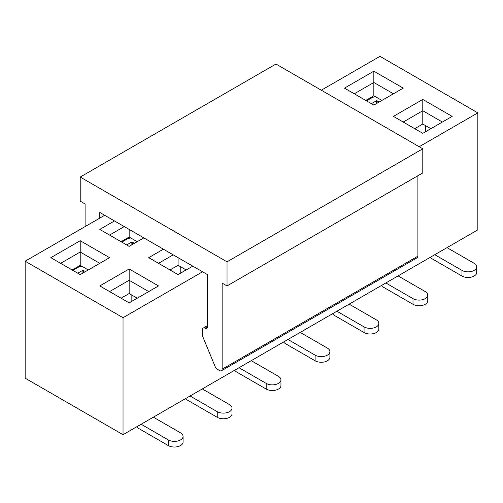 <?xml version="1.0" encoding="UTF-8"?>
<svg xmlns="http://www.w3.org/2000/svg" width="503" height="503" viewBox="0 0 503 503"><rect width="100%" height="100%" fill="white"/><g stroke="black" fill="none" stroke-linecap="round" stroke-linejoin="round"><path stroke-width="0.75" d="M72.13 269.96L80.21 265.295L80.21 252.016L60.63 263.321M99.783 263.321L80.21 252.016L80.21 240.717L109.572 257.668L80.21 274.619L50.841 257.668L80.21 240.717M80.21 265.295L88.283 269.96M104.681 215.284L25.15 261.202L25.15 378.181L123.034 434.693L477.85 229.84L477.85 112.861L419.2 146.719M344.486 88.132L373.848 71.181L403.217 88.132L373.848 105.089L344.486 88.132M192.768 266.144L178.087 274.619L148.725 257.668L163.406 249.192M202.558 271.796L123.034 317.714L123.034 434.693M321.316 90.207L379.966 56.349L477.85 112.861M25.15 261.202L123.034 317.714M393.428 116.388L422.79 99.437L452.159 116.388L422.79 133.345L393.428 116.388M99.783 285.924L129.152 268.973L158.514 285.924L129.152 302.875L99.783 285.924M143.833 237.888L129.152 246.363L99.783 229.412L114.464 220.936M121.072 241.704L129.152 237.045L129.152 229.412M124.254 226.589L109.572 235.064M129.152 237.045L137.225 241.704M365.775 100.424L373.848 95.765L373.848 82.486L354.275 93.784M393.428 93.784L373.848 82.486L373.848 71.181M373.848 95.765L381.928 100.424M148.725 291.577L129.152 280.272L109.572 291.577M121.072 298.216L129.152 293.551L129.152 268.973M129.152 293.551L137.225 298.216M170.014 269.96L178.087 265.295L178.087 257.668M178.087 265.295L186.167 269.96M173.195 254.845L158.514 263.321M442.37 122.04L422.79 110.742L403.217 122.04M414.717 128.68L422.79 124.021L422.79 99.437M422.79 124.021L430.87 128.68M425.481 125.574L425.481 131.729M180.778 266.854L180.778 273.01M131.843 295.11L131.843 301.266M371.403 103.675L376.546 100.707L379.237 101.983M366.511 100.852L371.648 97.884A7.268 4.194 0 0 1 375.508 96.721M447.016 247.639L474.178 263.321A8.652 4.992 180 0 1 476.712 266.854L476.712 272.507A8.652 4.992 180 0 1 471.374 277.122A8.652 4.992 180 0 1 461.943 276.034L432.58 259.083A7.268 4.194 -120 0 1 430.379 257.247M476.712 266.854A8.652 4.992 180 0 1 471.374 271.469A8.652 4.992 180 0 1 461.943 270.388L434.781 254.7M423.903 132.704A17.303 9.991 60 0 1 424.538 132.276A17.303 9.991 60 0 1 425.23 131.937M85.101 226.589L85.101 203.985L80.21 201.156L80.21 177.05L275.971 64.032L422.79 148.794L227.029 261.818L227.029 285.924L222.137 283.101L222.137 369.189A3.458 1.999 60 0 1 221.421 370.774A3.458 1.999 60 0 1 219.692 370.604L217.239 369.189A3.458 1.999 60 0 1 215.165 366.662L202.929 336.997A3.458 1.999 60 0 1 202.558 335.281L202.558 329.635A3.458 1.999 60 0 1 203.275 328.05A3.458 1.999 60 0 1 205.004 328.22A3.458 1.999 -120 0 0 206.739 328.39A3.458 1.999 -120 0 0 207.456 326.805L207.456 274.619L99.783 212.461L99.783 218.113M422.79 148.794L422.79 172.9L227.029 285.924M417.899 175.729L417.899 256.172A3.458 1.999 60 0 1 417.182 257.75L221.421 370.774M80.21 177.05L227.029 261.818M126.699 244.955L131.843 241.987L134.534 243.257M121.808 242.125L126.945 239.164A7.268 4.194 0 0 1 130.805 238.001M77.764 273.211L82.901 270.243L85.592 271.513M72.866 270.381L78.003 267.42A7.268 4.194 0 0 1 81.863 266.257M398.074 275.896L425.236 291.577A8.652 4.992 180 0 1 427.77 295.11L427.77 300.763A8.652 4.992 180 0 1 422.432 305.378A8.652 4.992 180 0 1 413.001 304.29L383.638 287.339A7.268 4.194 -120 0 1 381.444 285.497M427.77 295.11A8.652 4.992 180 0 1 422.432 299.725A8.652 4.992 180 0 1 413.001 298.644L385.839 282.956M349.139 304.152L376.301 319.833A8.652 4.992 180 0 1 378.834 323.366L378.834 329.019A8.652 4.992 180 0 1 373.49 333.627A8.652 4.992 180 0 1 364.065 332.546L334.696 315.595A7.268 4.194 -120 0 1 332.502 313.753M378.834 323.366A8.652 4.992 180 0 1 373.49 327.981A8.652 4.992 180 0 1 364.065 326.893L336.903 311.212M300.197 332.408L327.359 348.089A8.652 4.992 180 0 1 329.893 351.622L329.893 357.268A8.652 4.992 180 0 1 324.548 361.883A8.652 4.992 180 0 1 315.123 360.802L285.761 343.851A7.268 4.194 -120 0 1 283.56 342.009M329.893 351.622A8.652 4.992 180 0 1 324.548 356.237A8.652 4.992 180 0 1 315.123 355.149L287.961 339.468M251.255 360.664L278.417 376.345A8.652 4.992 180 0 1 280.951 379.878L280.951 385.524A8.652 4.992 180 0 1 275.613 390.139A8.652 4.992 180 0 1 266.181 389.058L236.819 372.107A7.268 4.194 -120 0 1 234.618 370.265M280.951 379.878A8.652 4.992 180 0 1 275.613 384.493A8.652 4.992 180 0 1 266.181 383.405L239.019 367.724M202.313 388.92L229.475 404.601A8.652 4.992 180 0 1 232.009 408.128L232.009 413.78A8.652 4.992 180 0 1 226.671 418.395A8.652 4.992 180 0 1 217.239 417.314L187.877 400.363A7.268 4.194 -120 0 1 185.676 398.521M232.009 408.128A8.652 4.992 180 0 1 226.671 412.743A8.652 4.992 180 0 1 217.239 411.661L190.077 395.98M179.2 273.984A17.303 9.991 60 0 1 179.835 273.55A17.303 9.991 60 0 1 180.527 273.211M153.371 417.176L180.539 432.857A8.652 4.992 180 0 1 183.073 436.384L183.073 442.036A8.652 4.992 180 0 1 177.729 446.651A8.652 4.992 180 0 1 168.304 445.57L138.935 428.619A7.268 4.194 -120 0 1 136.741 426.777M183.073 436.384A8.652 4.992 180 0 1 177.729 440.999A8.652 4.992 180 0 1 168.304 439.918L141.142 424.236M130.258 302.234A17.303 9.991 60 0 1 130.899 301.806A17.303 9.991 60 0 1 131.585 301.467M376.546 103.536L376.546 100.707M377.03 103.253L377.03 100.707M461.943 276.034L461.943 270.388M417.899 256.172L222.137 369.189M207.456 326.805L205.004 328.22M131.843 244.81L131.843 241.987M132.327 244.527L132.327 241.987M82.901 273.066L82.901 270.243M83.391 272.783L83.391 270.243M413.001 304.29L413.001 298.644M364.065 332.546L364.065 326.893M315.123 360.802L315.123 355.149M266.181 389.058L266.181 383.405M217.239 417.314L217.239 411.661M168.304 445.57L168.304 439.918M424.538 132.276L429.436 129.447M207.456 325.636L203.275 328.05M179.835 273.55L184.733 270.727M130.899 301.806L135.791 298.983"/></g></svg>
